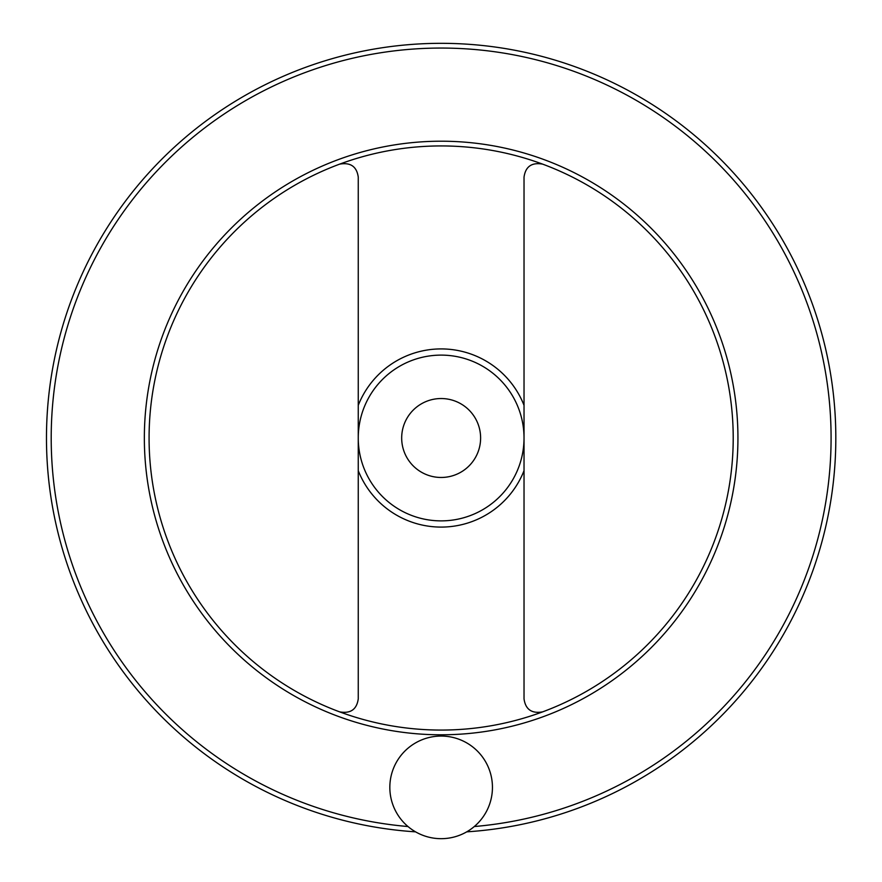 <?xml version="1.0" encoding="UTF-8"?>
<svg xmlns="http://www.w3.org/2000/svg" width="882" height="882" viewBox="0 0 882 882"><rect width="100%" height="100%" fill="white"/><g stroke="black" fill="none" stroke-linecap="round" stroke-linejoin="round"><path stroke-width="1.32" d="M542.639 164.14C531.758 162.189 525.551 166.511 524.029 177.095L524.029 698.908C525.54 709.481 531.747 713.803 542.639 711.862M339.647 711.862C350.529 713.814 356.736 709.492 358.257 698.908L358.257 177.095C356.758 166.522 350.551 162.2 339.647 164.14M46.47 438.001A394.684 394.684 0 0 0 415.565 831.847A394.684 394.684 0 0 1 46.47 438.001A394.684 394.684 0 0 1 432.61 43.416A394.684 394.684 0 0 1 835.452 420.946A394.684 394.684 0 0 1 466.721 831.847A394.684 394.684 0 0 0 835.452 420.946A394.684 394.684 0 0 0 432.61 43.416A394.684 394.684 0 0 0 46.47 438.001M149.08 438.001A292.063 292.063 0 0 0 587.18 690.937A292.063 292.063 0 0 0 587.18 185.066A292.063 292.063 0 0 0 149.08 438.001M358.257 438.001A82.886 82.886 0 0 0 482.586 509.774A82.886 82.886 0 0 0 482.586 366.217A82.886 82.886 0 0 0 358.257 438.001M480.613 438.001A39.469 39.469 0 0 1 421.409 472.179A39.469 39.469 0 0 1 421.409 403.824A39.469 39.469 0 0 1 480.613 438.001M389.833 787.372A51.31 51.31 0 0 0 466.798 831.803A51.31 51.31 0 0 0 466.798 742.942A51.31 51.31 0 0 0 389.833 787.372M358.257 470.668A89.093 89.093 0 0 0 524.029 470.668M524.029 405.334A89.093 89.093 0 0 0 358.257 405.334M474.296 826.533A389.943 389.943 0 0 0 830.458 415.885A389.943 389.943 0 0 0 430.085 48.212A389.943 389.943 0 0 0 51.2 438.001A389.943 389.943 0 0 0 407.991 826.533M144.35 438.001A296.804 296.804 0 0 0 589.54 695.038A296.804 296.804 0 0 0 589.54 180.964A296.804 296.804 0 0 0 144.35 438.001"/></g></svg>
